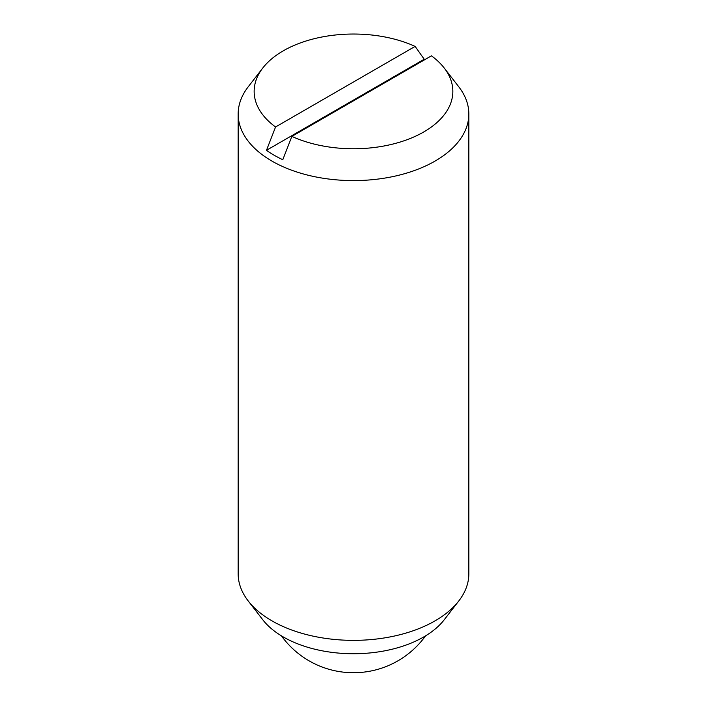 <?xml version="1.0" encoding="UTF-8"?>
<svg xmlns="http://www.w3.org/2000/svg" width="707" height="707" viewBox="0 0 707 707"><rect width="100%" height="100%" fill="white"/><g stroke="black" fill="none" stroke-linecap="round" stroke-linejoin="round"><path stroke-width="1.06" d="M291.876 136.398L282.782 159.729A112.139 64.744 180 0 1 274.21 155.257A112.139 64.744 180 0 1 266.468 150.308L275.562 126.977L415.124 46.406A99.351 57.364 0 0 0 262.801 67.987L248.21 86.82A115.338 66.591 0 0 0 238.162 114.004L238.162 573.775A115.338 66.591 0 0 0 248.21 600.959A115.338 66.591 0 0 0 271.948 620.861A115.338 66.591 0 0 0 458.79 600.959A115.338 66.591 0 0 0 468.838 573.775L468.838 114.004A115.338 66.591 0 0 0 458.79 86.82L444.199 67.987A99.351 57.364 0 0 0 431.438 55.826L291.876 136.398A99.351 57.364 0 0 0 414.505 136.672A99.351 57.364 0 0 0 444.199 67.987M238.162 114.004A115.338 66.591 0 0 0 271.948 161.09A115.338 66.591 0 0 0 397.634 175.522A115.338 66.591 0 0 0 468.838 114.004M248.21 600.959L262.801 619.792A99.351 57.364 0 0 0 283.251 636.936A99.351 57.364 0 0 0 444.199 619.792L458.79 600.959M266.468 150.308L424.218 59.238A112.139 64.744 180 0 1 424.934 59.574M415.124 46.406L424.218 59.238M262.801 67.987A99.351 57.364 0 0 0 275.562 126.977M281.43 635.858A88.87 88.87 0 0 0 425.57 635.858"/></g></svg>
